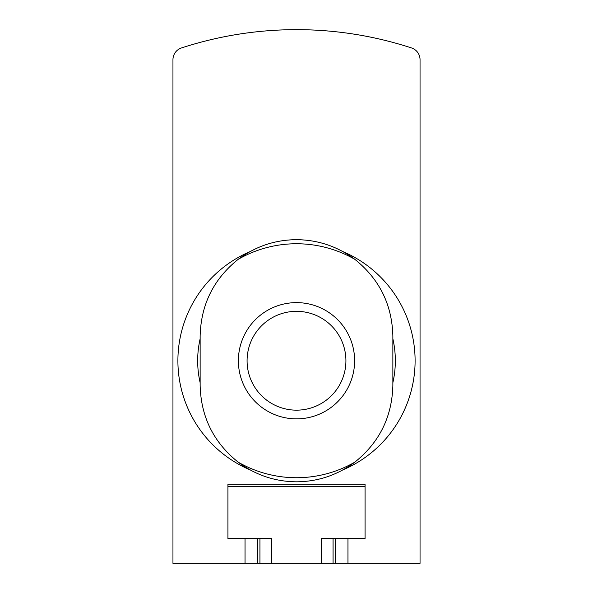 <?xml version="1.0" encoding="UTF-8"?>
<svg xmlns="http://www.w3.org/2000/svg" width="593" height="593" viewBox="0 0 593 593"><rect width="100%" height="100%" fill="white"/><g stroke="black" fill="none" stroke-linecap="round" stroke-linejoin="round"><path stroke-width="0.89" d="M271.683 563.35L271.683 538.644L257.399 538.644L257.392 563.35L257.399 538.644L227.934 538.644L227.934 484.281L365.066 484.281L365.066 538.644L347.965 538.644L347.965 563.35L420.044 563.35L420.044 59.693A12.357 12.357 0 0 0 411.52 47.951A370.625 370.625 0 0 0 181.48 47.951A12.357 12.357 0 0 0 172.956 59.693L172.956 563.35L347.965 563.35M321.317 563.35L321.317 538.644L335.601 538.644L335.608 563.35L335.601 538.644L347.965 538.644M200.137 336.031L200.137 385.45C200.945 416.886 213.613 442.452 238.156 462.14C255.524 475.06 274.974 481.612 296.5 481.812C318.033 481.642 337.484 475.082 354.844 462.14C379.379 442.452 392.055 416.886 392.862 385.45L392.862 336.031C392.055 304.594 379.387 279.029 354.844 259.341C337.476 246.429 318.026 239.869 296.5 239.668C274.967 239.846 255.516 246.399 238.156 259.341C213.621 279.029 200.945 304.594 200.137 336.031M200.137 382.7A98.831 98.831 0 0 1 200.137 338.781M392.862 338.781A98.831 98.831 0 0 1 392.862 382.7M250.105 469.893A118.6 118.6 0 0 1 250.016 251.632M342.895 251.595A118.6 118.6 0 0 1 342.984 469.856M296.5 311.325A49.419 49.419 0 0 1 339.3 385.45A49.419 49.419 0 0 1 253.7 385.45A49.419 49.419 0 0 1 296.5 311.325M365.066 486.438L227.934 486.438M245.035 538.644L245.035 563.35M354.844 462.14A116.984 116.984 0 0 1 238.156 462.14M238.156 259.341A116.984 116.984 0 0 1 354.844 259.341M296.5 302.623A58.114 58.114 0 0 1 346.831 389.801A58.114 58.114 0 0 1 246.169 389.801A58.114 58.114 0 0 1 296.5 302.623M259.934 538.644L259.934 563.35M333.066 538.644L333.066 563.35"/></g></svg>
